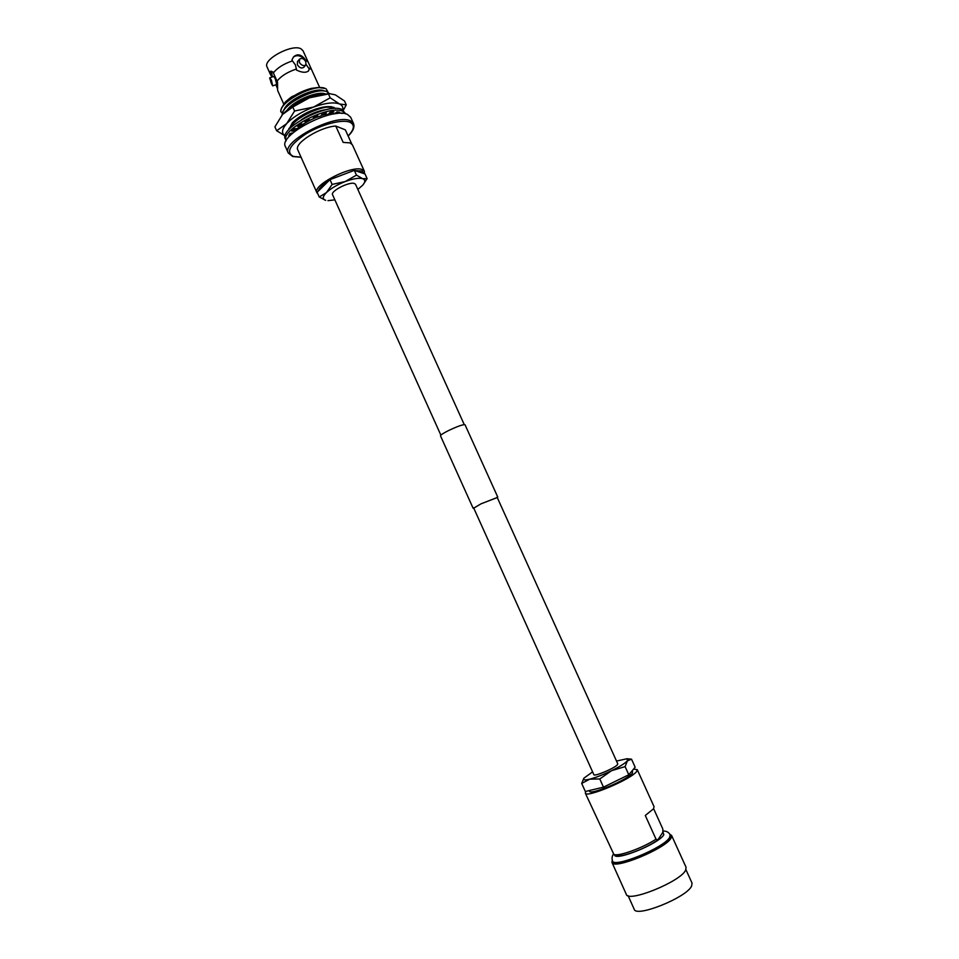 <?xml version="1.0" encoding="UTF-8"?>
<svg xmlns="http://www.w3.org/2000/svg" width="959" height="959" viewBox="0 0 959 959"><rect width="100%" height="100%" fill="white"/><g stroke="black" fill="none" stroke-linecap="round" stroke-linejoin="round"><path stroke-width="1.44" d="M440.864 435.122L332.557 194.737C330.208 191.237 349.328 181.395 354.434 183.505L355.549 184.356L464.24 424.573M473.602 507.767L593.849 774.656C594.053 776.934 614.671 768.243 617.392 764.731L617.776 763.855L497.086 497.158M628.121 895.718L634.187 909.228C635.925 917.943 686.848 897.444 691.631 886.008L692.038 883.107L685.913 869.621M612.25 860.283L611.962 862.417L626.299 894.339C627.917 902.958 680.53 881.657 685.613 870.221L686.081 867.344L671.612 835.481L669.826 834.282M611.962 862.417C613.209 870.209 665.606 848.727 671.048 838.118L671.612 835.481M613.616 853.87C612.058 855.884 611.686 858.245 612.489 860.942L612.957 861.961C614.168 869.477 664.779 848.739 670.065 838.478L670.149 834.905C668.843 832.22 666.421 830.914 662.873 831.009M585.913 791.379L585.314 793.129C585.757 798.391 631.082 779.367 636.56 771.563L637.267 769.669L633.587 769.058M585.314 793.129L613.94 854.565C619.31 856.447 643.093 847.804 656.016 839.185L645.287 815.474L653.475 808.845L654.074 806.711L637.267 769.669M653.606 808.653L662.813 828.96L662.885 832.256L657.838 839.916L656.016 839.185M613.94 854.565L616.313 855.488C620.785 857.981 646.438 848.415 657.838 839.916M589.246 790.576L589.521 791.199C589.941 795.586 627.749 779.715 632.425 773.158L632.484 770.365M581.705 783.431L589.749 779.164L599.771 778.948L611.53 770.7L625.1 766.601L627.426 760.823L631.525 759.18L627.018 758.737L627.426 760.823C625.028 763.352 619.73 766.649 611.53 770.7C603.151 774.728 595.887 777.545 589.749 779.164C584.678 780.374 582.724 780.051 583.887 778.205L581.705 783.431L585.338 791.511L603.475 787.147L599.771 778.948M625.1 766.601L628.792 774.764L635.158 767.188L631.525 759.18M628.792 774.764L603.475 787.147M616.505 761.062L627.018 758.737M583.887 778.205L592.578 771.863M305.082 60.573L305.094 59.758L306.185 60.165L308.139 62.011L319.695 87.521M283.696 103.92L277.619 90.422L277.523 82.138L273.375 72.932C277.319 67.873 283.672 63.857 292.423 60.896L295.408 64.9L296.607 70.127C302.049 72.692 306.041 72.944 308.57 70.894L309.254 68.928L306.125 64.517M299.34 62.467L299.58 59.11C301.857 57.672 303.943 58.583 305.861 61.867L305.861 64.936C303.691 66.267 301.51 65.44 299.34 62.467M299.58 59.11L297.494 61.52L297.374 64.721C299.412 67.837 301.546 68.712 303.763 67.334L305.861 64.936M271.457 83.529L269.647 77.907L271.421 80.065L272.656 85.902L271.457 83.529M272.656 85.902L276.731 84.416L275.233 78.674L273.735 76.42L269.647 77.907M355.238 170.666L361.723 170.978L364.084 173.639M317.801 193.802L316.914 192.735C311.891 185.387 351.773 164.864 362.154 169.527L364.396 171.289L364.396 173.735M347.506 114.457L350.658 117.238L353.535 123.567L350.407 120.834C335.806 113.066 280.735 141.74 288.299 153.02L285.458 146.679C277.822 135.231 332.833 106.521 347.506 114.457M364.396 171.289L352.385 144.809L350.083 142.903L343.154 142.388L335.758 126.037L345.336 129.849L351.701 143.862M273.375 72.932L272.919 71.925L270.45 71.242L270.33 74.227L267.07 66.986C262.454 59.518 292.291 43.551 301.054 48.849L303.032 50.755L308.139 62.011M308.798 67.921L311.435 69.504M325.413 88.504C315.487 83.181 279.117 101.606 280.915 111.867L280.735 111.472C280.663 109.11 282.138 106.353 285.147 103.2C292.447 96.26 301.606 91.321 312.61 88.396L318.688 87.557L325.413 88.504M329.117 93.538L326.863 91.692C317.153 86.526 281.455 104.315 282.354 114.672M329.045 93.335L326.683 91.297L320.929 90.566C308.199 92.028 296.727 97.338 286.501 106.509C283.552 109.626 282.102 112.335 282.174 114.66L282.234 114.804M323.183 94.162C313.449 94.857 303.428 98.753 293.118 105.838M325.64 93.886L322.5 93.778C310.62 95.037 299.496 99.976 289.127 108.583M335.542 108.499L334.116 107.684C325.533 103.356 293.945 117.585 290.169 128.218M331.55 106.725L328.781 106.629C315.679 108.103 303.859 113.594 293.334 123.088L289.618 128.782M335.65 113.713L334.763 113.57M331.191 113.522L328.781 113.785M324.741 114.589L321.409 115.524M317.369 116.938L313.665 118.496M311.375 119.575C304.758 122.872 299.604 126.516 295.899 130.508M335.902 113.402L335.182 113.258M331.011 113.114L329.225 113.294M324.55 114.181L321.649 114.984M317.177 116.53L313.545 118.053M309.565 119.995L306.173 121.901M302.576 124.214L299.855 126.252M297.194 128.59L294.329 131.743M317.429 87.605L311.339 88.384L291.932 96.631L285.398 101.942M281.694 107.792L285.458 101.87L291.932 96.631C287.436 99.796 284.427 102.865 282.917 105.826M326.156 88.863L327.942 92.004M323.471 90.602C314.924 87.293 288.359 99.376 284.332 109.086M282.366 112.946L280.915 111.867M324.981 93.814C317.213 90.865 293.646 100.623 287.089 110.177M299.112 117.118L291.416 125.377M289.522 128.878L288.887 128.422M327.067 109.494C318.664 110.489 310.093 113.917 301.342 119.779M330.795 112.635L329.824 112.635M324.202 113.402L326.3 112.802L324.873 114.876L328.35 114.253L330.34 112.071L333.876 111.747L331.394 113.977L333.72 114.001M315.475 116.159L313.281 117.094M308.918 119.252L305.789 121.05M301.534 123.951L299.544 125.557M296.451 128.626L295.084 130.436M312.61 88.396L311.339 88.384C301.354 91.057 293.046 95.564 286.381 101.894L285.147 103.2M320.929 90.566L319.119 90.625C307.539 91.944 297.086 96.799 287.748 105.19L286.501 106.509M322.5 93.778L320.678 93.838C309.038 95.157 298.513 100.048 289.115 108.487L288.815 108.823M327.391 106.665L324.957 106.821M316.014 108.942C307.06 112.131 299.927 116.387 294.605 121.697L294.245 122.093M319.347 111.58L311.255 114.684M330.999 113.09L329.369 113.138M324.406 113.869L321.852 114.505M316.997 116.111L313.425 117.597M309.266 119.647L305.993 121.517M302.157 124.107L299.759 126.025M305.094 59.758L304.638 58.751C300.131 55.31 296.355 54.807 293.31 57.216M304.638 58.751C300.814 54.243 297.11 53.656 293.514 56.965L291.968 59.878L292.423 60.896M308.318 71.146L309.254 68.928M271.385 71.218L272.404 76.912M275.904 84.716L277.595 88.935M277.067 81.119C281.035 76.097 287.388 72.093 296.139 69.12M270.33 74.227L271.924 77.08M316.914 192.735L297.482 149.22C295.396 142.256 320.57 126.912 335.758 126.037M318.208 191.201C319.155 188.18 322.703 184.691 328.853 180.736M332.078 178.83L352.217 171.146M329.98 179.633L354.303 170.354L356.46 175.113L345.144 181.575L332.138 184.416L329.98 179.633L317.117 192.28L319.239 197.003L325.688 200.347C322.236 199.208 322.5 196.619 326.456 192.567C330.927 188.408 337.16 184.739 345.144 181.575C353.08 178.65 358.918 177.679 362.658 178.686C365.427 179.729 365.475 181.862 362.814 185.087L357.863 189.462M327.954 200.659L334.871 199.844M332.138 184.416L326.456 192.567L319.239 197.003M354.303 170.354L364.995 173.939L367.117 178.626L362.658 178.686L356.46 175.113M363.005 184.859L367.117 178.626M276.648 130.748L274.897 126.852L282.569 114.421L292.783 107.024L309.445 97.794L329.812 93.694L335.386 94.881L344.521 101.007L346.271 104.855L339.522 103.992L330.208 97.818L313.629 107.036L294.581 111.004L286.705 123.603L276.648 130.748L285.171 135.89M328.41 93.874L330.208 97.818M343.334 110.249L346.271 104.855M292.783 107.024L294.581 111.004M333.972 107.384L323.387 107.072C310.824 109.805 300.491 114.996 292.423 122.632L288.803 129.669M285.183 135.83C281.215 133.409 281.718 129.333 286.705 123.603C292.951 117.082 301.929 111.568 313.629 107.036C325.281 102.925 333.912 101.906 339.522 103.992C342.207 105.202 343.274 107.168 342.699 109.853M328.014 93.742L309.445 97.794C298.333 102.062 289.618 107.336 283.313 113.63L282.893 114.061M342.039 109.542L345.767 113.893L342.866 111.364C329.393 104.063 279.357 130.16 286.178 140.805L285.386 139.043C278.362 128.41 328.505 102.181 342.039 109.542M290.445 135.243L288.767 135.734L289.918 133.577L292.963 132.881M294.221 131.827L295.192 130.664L291.8 131.155L294.209 128.734L297.266 128.59L299.927 126.384L297.29 126.18L300.718 123.747L302.876 124.298L306.305 122.201L304.698 121.314L308.81 119.12L309.841 120.319L313.677 118.544L313.281 117.058L317.645 115.344L317.429 117.07L321.289 115.799L322.128 113.869M334.331 113.893L337.077 111.831L339.63 112.287L337.796 113.486M341.284 113.366L342.039 113.39M331.394 113.977L330.699 112.023M294.053 128.878L295.192 130.664M336.022 113.665L335.674 112.886M324.873 114.876L324.154 113.318M317.429 117.07L316.782 115.655M306.305 122.201L305.657 120.774M299.927 126.384L299.196 124.778M497.253 497.505L481.082 503.799L473.758 508.114M497.265 497.553L481.01 503.823L473.77 508.162M497.757 497.074L465.019 424.729C463.041 424.334 457.383 426.347 448.069 430.795C443.01 433.372 440.481 435.05 440.481 435.818L473.099 508.21M612.489 860.942C613.7 868.434 664.299 847.696 669.598 837.447L670.149 834.905M614.551 854.829C614.539 861.769 659.001 843.752 663.808 834.798L662.885 831.645M301.054 157.144L293.43 156.449C285.602 152.313 289.798 144.773 306.017 133.84C321.433 124.382 342.363 118.964 349.963 122.284C355.034 124.814 354.41 129.369 348.105 135.938M288.299 153.02L292.711 156.533L301.102 157.252M348.153 136.058C353.044 131.299 354.842 127.139 353.535 123.567M326.899 106.677L328.781 106.629M294.605 121.697L293.334 123.088M297.098 128.59L296.079 129.717M316.878 87.617L318.688 87.557M271.972 84.68L270.858 82.21M327.283 93.766L329.812 93.694"/></g></svg>

